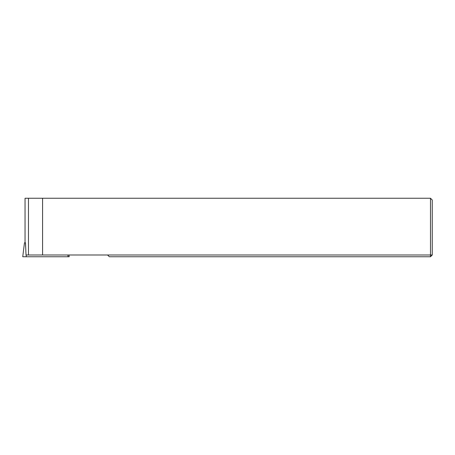 <?xml version="1.0" encoding="UTF-8"?>
<svg xmlns="http://www.w3.org/2000/svg" width="455" height="455" viewBox="0 0 455 455"><rect width="100%" height="100%" fill="white"/><g stroke="black" fill="none" stroke-linecap="round" stroke-linejoin="round"><path stroke-width="0.68" d="M25.042 198.249L25.042 242.828L25.042 198.249L430.493 198.249L432.25 200.007L432.25 254.993L430.493 256.751L109.331 256.751L107.573 254.993L430.493 254.993L430.493 256.751M42.577 198.249L42.577 254.993L107.573 254.993M432.25 254.993L430.493 254.993L430.493 198.249M42.577 254.993L26.02 254.993L25.508 242.828L24.462 242.828L22.75 256.751L69.2 256.751L68.984 254.993M28.472 198.249L28.472 254.993M25.406 242.828L25.668 247.105M26.151 254.993L26.259 256.751M67.92 254.993L68.028 256.751"/></g></svg>
